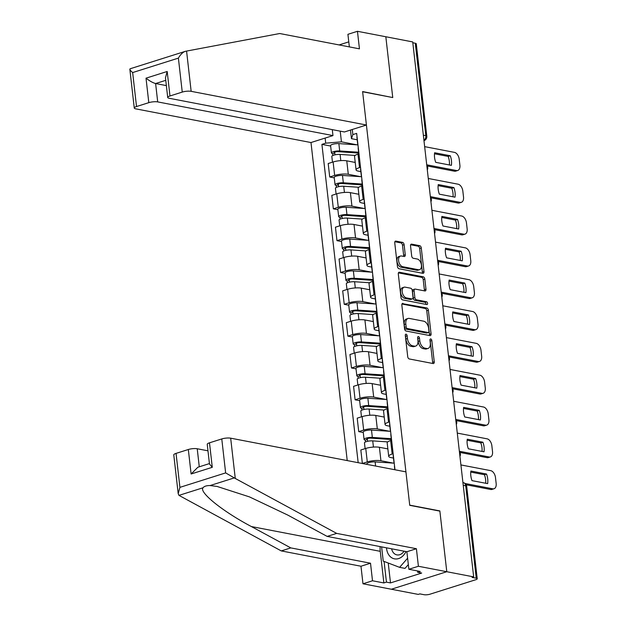 <?xml version="1.0" encoding="UTF-8"?>
<svg xmlns="http://www.w3.org/2000/svg" width="626" height="626" viewBox="0 0 626 626"><rect width="100%" height="100%" fill="white"/><g stroke="black" fill="none" stroke-linecap="round" stroke-linejoin="round"><path stroke-width="0.94" d="M406.071 334.198A1.455 0.876 72.5 0 0 405.789 334.214A1.455 0.876 72.5 0 0 405.296 335.419L407.722 356.703A2.081 1.252 72.5 0 0 409.279 358.956L433.153 363.55A2.081 1.252 72.5 0 0 433.552 363.526A2.081 1.252 72.5 0 0 434.248 361.797L431.823 340.521A1.455 0.876 72.5 0 0 430.735 338.94A1.455 0.876 72.5 0 0 430.461 338.956A1.455 0.876 72.5 0 0 429.968 340.161L430.281 342.915A6.659 3.999 72.5 0 1 428.043 348.447A6.659 3.999 72.5 0 1 426.768 348.51L424.78 348.126A6.659 3.999 72.5 0 1 419.803 340.904L419.49 338.15A1.455 0.876 72.5 0 0 418.403 336.569A1.455 0.876 72.5 0 0 418.121 336.585A1.455 0.876 72.5 0 0 417.636 337.79L417.949 340.544A6.659 3.999 72.5 0 1 415.711 346.076A6.659 3.999 72.5 0 1 414.435 346.139L412.44 345.755A6.659 3.999 72.5 0 1 407.471 338.533L407.158 335.779A1.455 0.876 72.5 0 0 406.071 334.198M404.099 244.641A2.081 1.252 72.5 0 0 402.549 242.387L395.851 241.096A2.081 1.252 72.5 0 0 395.452 241.12A2.081 1.252 72.5 0 0 394.748 242.849L397.447 266.48A2.081 1.252 72.5 0 0 398.997 268.734L422.871 273.327A2.081 1.252 72.5 0 0 423.27 273.304A2.081 1.252 72.5 0 0 423.974 271.574L421.275 247.943A2.081 1.252 72.5 0 0 419.725 245.689L411.634 244.132A2.081 1.252 72.5 0 0 411.235 244.156A2.081 1.252 72.5 0 0 410.531 245.885L411.689 255.995A2.081 1.252 72.5 0 0 413.238 258.256L417.252 259.023A5.564 3.341 72.5 0 1 421.275 264.219A5.564 3.341 72.5 0 1 419.537 269.689A5.564 3.341 72.5 0 1 418.473 269.736L402.761 266.715A5.564 3.341 72.5 0 1 398.739 261.527A5.564 3.341 72.5 0 1 400.468 256.057A5.564 3.341 72.5 0 1 401.54 256.003L404.153 256.503A2.081 1.252 72.5 0 0 404.553 256.488A2.081 1.252 72.5 0 0 405.257 254.759L404.099 244.641L402.487 245.157A2.081 1.252 72.5 0 0 400.93 242.896L394.865 241.73M178.199 493.664L173.778 454.883A6.354 1.573 -6.5 0 1 176.047 453.388L179.912 487.357L178.199 493.664L178.966 495.377L281.254 550.911L360.975 566.233L362.978 583.784L391.352 589.238L446.784 571.718L439.851 510.918L409.717 505.127L362.626 91.764L392.752 97.554L385.827 36.754L412.722 41.926L473.671 576.89L472.051 577.399L476.245 578.205L465.713 485.776A4.241 3.224 -79.1 0 0 463.279 482.638L462.927 482.568M463.232 485.307L465.713 485.776A4.241 1.049 173.5 0 1 466.691 486.324L477.223 578.745A4.241 1.049 173.5 0 1 475.713 579.746L429.984 594.199A4.241 1.049 173.5 0 1 424.045 594.7L419.858 593.894L418.246 594.403L391.352 589.238L446.784 571.718L473.671 576.89M402.948 303.383A2.081 1.252 72.5 0 0 402.549 303.399A2.081 1.252 72.5 0 0 401.845 305.128L404.537 328.76A2.081 1.252 72.5 0 0 406.094 331.021L429.968 335.606A2.081 1.252 72.5 0 0 430.367 335.591A2.081 1.252 72.5 0 0 431.064 333.861L428.372 310.23A2.081 1.252 72.5 0 0 426.822 307.969L402.213 303.618M400.992 297.624L398.3 273.992A2.081 1.252 72.5 0 1 398.997 272.263A2.081 1.252 72.5 0 1 399.396 272.24L423.27 276.833A2.081 1.252 72.5 0 1 424.827 279.086L425.977 289.204A2.081 1.252 72.5 0 1 425.281 290.933A2.081 1.252 72.5 0 1 424.882 290.949L415.195 289.087A2.081 1.252 72.5 0 0 414.795 289.11A2.081 1.252 72.5 0 0 414.099 290.84L414.866 297.546A2.081 1.252 72.5 0 0 416.415 299.799L426.502 301.74A1.455 0.876 72.5 0 1 427.55 303.101A1.455 0.876 72.5 0 1 427.096 304.533A1.455 0.876 72.5 0 1 426.815 304.541L402.549 299.877A2.081 1.252 72.5 0 1 400.992 297.624M157.705 101.905A6.354 1.573 173.5 0 0 148.808 102.656L146.014 78.172C149.622 80.989 152.814 82.781 155.616 83.54L157.705 101.905L332.962 135.592L310.989 142.54L347.227 460.587M412.816 42.764L415.288 43.241A4.241 1.049 -6.5 0 1 416.274 43.781L426.799 136.21A4.241 1.049 173.5 0 0 425.821 135.662L415.288 43.241M477.223 578.745A4.241 1.049 173.5 0 0 476.245 578.205M393.472 458.068L390.96 457.583A9.75 2.41 -6.5 0 1 388.707 456.338A9.75 2.41 -6.5 0 1 392.173 454.038L393.151 453.733M387.862 448.905L379.403 447.285A9.75 2.41 173.5 0 0 365.756 448.435L367.29 461.902A9.75 2.41 -6.5 0 1 380.937 460.752L393.253 463.115M367.29 461.902L362.36 463.459L366.899 464.335M391.618 440.266L390.64 440.571A9.75 2.41 173.5 0 0 387.173 442.872L388.707 456.338M365.756 448.435L360.826 449.992L362.36 463.459M389.849 426.236L387.33 425.75A9.75 2.41 -6.5 0 1 385.076 424.506A9.75 2.41 -6.5 0 1 388.55 422.206L389.521 421.901M363.276 432.503L358.737 431.635L363.667 430.078A9.75 2.41 -6.5 0 1 377.314 428.92L389.63 431.283M387.987 408.434L387.017 408.747A9.75 2.41 173.5 0 0 383.542 411.039L385.076 424.506M384.231 417.08L375.78 415.453A9.75 2.41 173.5 0 0 362.133 416.611L357.203 418.168L358.737 431.635M386.219 394.411L383.707 393.926A9.75 2.41 -6.5 0 1 381.453 392.682A9.75 2.41 -6.5 0 1 384.92 390.381L385.898 390.076M359.645 400.679L355.106 399.803L360.036 398.246A9.75 2.41 -6.5 0 1 373.691 397.087L385.999 399.458M384.364 376.609L383.386 376.915A9.75 2.41 173.5 0 0 379.919 379.215L381.453 392.682M380.608 385.248L372.149 383.628A9.75 2.41 173.5 0 0 358.502 384.779L353.573 386.336L355.106 399.803M382.596 362.579L380.076 362.094A9.75 2.41 -6.5 0 1 377.83 360.85A9.75 2.41 -6.5 0 1 381.297 358.549L382.275 358.244M356.022 368.847L351.483 367.971L356.413 366.413A9.75 2.41 -6.5 0 1 370.06 365.263L382.376 367.626M380.733 344.777L379.763 345.082A9.75 2.41 173.5 0 0 376.296 347.383L377.83 360.85M376.977 353.424L368.526 351.796A9.75 2.41 173.5 0 0 354.879 352.954L349.95 354.512L351.483 367.971M378.973 330.755L376.453 330.27A9.75 2.41 -6.5 0 1 374.199 329.018A9.75 2.41 -6.5 0 1 377.674 326.725L378.644 326.412M352.399 337.015L347.86 336.146L352.782 334.589A9.75 2.41 -6.5 0 1 366.437 333.431L378.746 335.802M377.11 312.953L376.14 313.258A9.75 2.41 173.5 0 0 372.666 315.559L374.199 329.018M373.354 321.592L364.903 319.964A9.75 2.41 173.5 0 0 351.249 321.122L346.319 322.68L347.86 336.146M375.342 298.923L372.83 298.438A9.75 2.41 -6.5 0 1 370.576 297.193A9.75 2.41 -6.5 0 1 374.043 294.893L375.021 294.588M348.768 305.191L344.23 304.314L349.159 302.757A9.75 2.41 -6.5 0 1 362.806 301.607L375.123 303.97M373.487 281.121L372.509 281.426A9.75 2.41 173.5 0 0 369.043 283.727L370.576 297.193M369.731 289.768L361.272 288.14A9.75 2.41 173.5 0 0 347.626 289.29L342.696 290.855L344.23 304.314M371.719 267.091L369.199 266.613A9.75 2.41 -6.5 0 1 366.946 265.361A9.75 2.41 -6.5 0 1 370.42 263.069L371.39 262.756M345.145 273.359L340.607 272.49L345.536 270.933A9.75 2.41 -6.5 0 1 359.183 269.775L371.492 272.146M369.856 249.289L368.886 249.602A9.75 2.41 173.5 0 0 365.412 251.902L366.946 265.361M366.1 257.935L357.649 256.308A9.75 2.41 173.5 0 0 343.995 257.466L339.073 259.023L340.607 272.49M368.088 235.266L365.576 234.781A9.75 2.41 -6.5 0 1 363.323 233.537A9.75 2.41 -6.5 0 1 366.789 231.237L367.767 230.931M341.514 241.534L336.976 240.658L341.906 239.101A9.75 2.41 -6.5 0 1 355.552 237.95L367.869 240.314M366.233 217.465L365.255 217.77A9.75 2.41 173.5 0 0 361.789 220.07L363.323 233.537M362.477 226.111L354.019 224.484A9.75 2.41 173.5 0 0 340.372 225.634L335.442 227.191L336.976 240.658M364.465 203.434L361.945 202.957A9.75 2.41 -6.5 0 1 359.692 201.705A9.75 2.41 -6.5 0 1 363.166 199.412L364.136 199.099M337.891 209.702L333.353 208.834L338.283 207.276A9.75 2.41 -6.5 0 1 351.929 206.118L364.246 208.489M362.603 185.632L361.632 185.945A9.75 2.41 173.5 0 0 358.158 188.238L359.692 201.705M358.847 194.279L350.396 192.651A9.75 2.41 173.5 0 0 336.749 193.81L331.819 195.367L333.353 208.834M360.834 171.61L358.322 171.125A9.75 2.41 -6.5 0 1 356.069 169.881A9.75 2.41 -6.5 0 1 359.535 167.58L360.513 167.275M334.261 177.878L329.722 177.001L334.652 175.444A9.75 2.41 -6.5 0 1 348.299 174.294L360.615 176.657M358.98 153.808L358.002 154.113A9.75 2.41 173.5 0 0 354.535 156.414L356.069 169.881M355.224 162.447L346.765 160.827A9.75 2.41 173.5 0 0 333.118 161.977L328.188 163.535L329.722 177.001M340.215 131.155L341.436 141.836L325.708 143.166L321.913 144.371L358.174 462.692M325.708 143.166L325.129 138.072M352.274 129.488L352.853 134.59L351.452 138.675L350.474 130.059M394.975 469.766L356.656 133.393L352.853 134.59M439.851 510.918L439.46 511.043M357.211 139.778L351.452 138.675M341.436 141.836L356.992 144.833M330.638 146.046L321.913 144.371M405.312 335.505A1.455 0.876 72.5 0 1 405.538 336.287L405.851 339.042A6.659 3.999 72.5 0 0 410.828 346.264L412.44 345.755M415.711 346.076L414.091 346.585A6.659 3.999 72.5 0 1 412.816 346.647L410.828 346.264M428.043 348.447L426.431 348.956A6.659 3.999 72.5 0 1 425.156 349.018L423.16 348.635A6.659 3.999 72.5 0 1 418.191 341.413L417.871 338.658A1.455 0.876 72.5 0 0 417.644 337.876M432.519 363.424A2.081 1.252 72.5 0 0 432.636 362.313L430.211 341.029A1.455 0.876 72.5 0 0 429.976 340.247M429.334 335.489A2.081 1.252 72.5 0 0 429.452 334.37L426.76 310.739A2.081 1.252 72.5 0 0 425.203 308.485L401.962 304.017M406.149 326.913A1.455 0.876 72.5 0 0 407.236 328.493L428.192 332.523A1.455 0.876 72.5 0 0 428.466 332.508A1.455 0.876 72.5 0 0 428.959 331.303L428.63 328.4A6.659 3.999 72.5 0 0 423.653 321.177L409.326 318.423A6.659 3.999 72.5 0 0 408.05 318.477A6.659 3.999 72.5 0 0 405.812 324.01L406.149 326.913L404.529 327.429A1.455 0.876 72.5 0 0 405.617 329.01L407.236 328.493M427.088 332.875A1.455 0.876 72.5 0 1 426.854 333.024A1.455 0.876 72.5 0 1 426.572 333.032L405.617 329.01M408.05 318.477L406.438 318.994A6.659 3.999 72.5 0 0 404.2 324.526L405.812 324.01M404.529 327.429L404.2 324.526M398.41 272.873L421.658 277.341L423.27 276.833M424.248 290.832A2.081 1.252 72.5 0 0 424.365 289.713L423.207 279.595A2.081 1.252 72.5 0 0 421.658 277.341M414.795 289.11L413.183 289.619A2.081 1.252 72.5 0 0 412.487 291.348L413.246 298.054A2.081 1.252 72.5 0 0 414.803 300.316L424.882 302.248L426.502 301.74M425.954 304.377A1.455 0.876 72.5 0 0 424.882 302.248M405.147 287.154A5.564 3.341 72.5 0 0 404.083 287.209A5.564 3.341 72.5 0 0 402.354 292.678A5.564 3.341 72.5 0 0 406.368 297.874L411.908 298.938A2.081 1.252 72.5 0 0 412.307 298.915A2.081 1.252 72.5 0 0 413.003 297.186L412.244 290.48A2.081 1.252 72.5 0 0 410.687 288.218L405.147 287.154M404.083 287.209L402.471 287.717A5.564 3.341 72.5 0 0 400.734 293.187A5.564 3.341 72.5 0 0 404.756 298.383L406.368 297.874M412.307 298.915L410.695 299.424A2.081 1.252 72.5 0 1 410.296 299.447L404.756 298.383M403.527 256.386A2.081 1.252 72.5 0 0 403.637 255.267L402.487 245.157M400.468 256.057L398.856 256.566A5.564 3.341 72.5 0 0 397.119 262.036A5.564 3.341 72.5 0 0 401.141 267.224L402.761 266.715M419.537 269.689L417.925 270.197A5.564 3.341 72.5 0 1 416.861 270.252L401.141 267.224M422.237 273.202A2.081 1.252 72.5 0 0 422.354 272.091L419.663 248.459A2.081 1.252 72.5 0 0 418.105 246.198L410.648 244.766M394.177 463.177L375.123 461.894A5.298 1.307 173.5 0 0 369.614 462.411A5.298 1.307 173.5 0 0 366.852 463.897L366.906 464.367M394.803 469.727L394.427 466.386A5.298 1.307 -6.5 0 1 394.552 466.041M470.76 472.082L484.446 474.711A13.248 7.95 -107.5 0 1 485.666 483.256M465.141 483.499L492.803 488.82A6.354 3.819 72.5 0 0 494.016 488.757L491.919 489.422A6.354 3.819 -107.5 0 1 490.698 489.485L466.206 484.774M394.231 463.224A5.298 1.307 -6.5 0 1 394.028 462.919A5.298 1.307 -6.5 0 1 394.161 462.575M394.028 462.919L393.191 455.572A5.298 1.307 -6.5 0 1 393.324 455.227M486.543 474.046L470.893 471.034A13.248 7.95 -107.5 0 0 471.988 480.627L487.638 483.632A13.248 7.95 -107.5 0 0 486.543 474.046L484.446 474.711M494.016 488.757A6.354 3.819 72.5 0 0 496.16 483.475L495.479 477.56A6.354 3.819 72.5 0 0 490.729 470.658L460.916 464.93M391.36 439.53L370.772 438.145A2.543 0.626 173.5 0 0 368.127 438.388A2.543 0.626 173.5 0 0 366.797 439.1A2.543 0.626 173.5 0 0 367.384 439.429L365.287 440.094A5.298 1.307 173.5 0 1 364.058 439.413L363.229 432.073A5.298 1.307 173.5 0 1 365.983 430.578A5.298 1.307 173.5 0 1 371.5 430.07L390.546 431.345M391.266 438.685L372.337 437.41A5.298 1.307 173.5 0 0 366.82 437.926A5.298 1.307 173.5 0 0 364.058 439.413M367.603 441.307L367.298 438.654M387.776 441.893L372.728 440.884A5.298 1.307 173.5 0 0 367.219 441.393A5.298 1.307 173.5 0 0 364.457 442.887L365.115 448.639M365.498 441.948L365.287 440.094M387.737 407.698L367.141 406.313A2.543 0.626 173.5 0 0 364.496 406.556A2.543 0.626 173.5 0 0 363.174 407.276A2.543 0.626 173.5 0 0 363.761 407.596L361.664 408.262A5.298 1.307 173.5 0 1 360.435 407.589L359.598 400.241A5.298 1.307 173.5 0 1 362.36 398.754A5.298 1.307 173.5 0 1 367.869 398.238L386.923 399.521M387.643 406.853L368.706 405.585A5.298 1.307 173.5 0 0 363.197 406.094A5.298 1.307 173.5 0 0 360.435 407.589M363.972 409.474L363.675 406.83M384.153 410.061L369.105 409.052A5.298 1.307 173.5 0 0 363.589 409.568A5.298 1.307 173.5 0 0 360.834 411.055L361.484 416.814M361.875 410.124L361.664 408.262M235.266 478.46L225.642 472.904L221.776 438.936A6.354 1.573 -6.5 0 1 230.673 438.177L235.266 478.46L336.678 533.391L416.407 548.72L418.403 566.264L446.784 571.718L439.875 511.121L409.74 505.331L405.93 471.871L230.673 438.177M388.237 563.017L390.499 582.916L421.689 573.056L417.636 572.274L420.218 571.46L408.872 569.277L406.869 551.733L327.148 536.404L287.749 515.065L249.492 496.903L217.081 486.441L210.062 485.557C206.557 485.518 204.217 486.261 203.02 487.779C198.833 492.255 222.895 511.552 251.386 526.552L290.793 547.899L370.514 563.22L372.509 580.772L383.863 582.947L380.256 551.326A23.843 18.131 100.9 0 1 380.107 546.584M327.148 536.404L336.678 533.391M408.872 569.277L418.403 566.264M406.869 551.733L416.407 548.72M176.047 453.388L188.324 449.507A6.354 1.573 -6.5 0 1 197.229 448.756L199.279 466.8M207.973 450.814L197.229 448.756M390.499 582.916L386.445 582.133L383.863 582.947M362.978 583.784L372.509 580.772M360.975 566.233L370.514 563.22M281.254 550.911L290.793 547.899M209.491 442.817L212.284 467.301L209.475 463.991L207.229 444.311A6.354 1.573 -6.5 0 1 209.491 442.817L221.776 438.936M417.636 572.274L417.479 570.935M384.09 561.436L386.445 582.133M209.428 463.592L197.863 467.246L191.118 473.992L188.324 449.507M366.413 125.02L191.157 91.333A6.354 1.573 173.5 0 0 182.252 92.085L169.975 95.966A6.354 1.573 173.5 0 0 167.713 97.46A6.354 1.573 173.5 0 0 169.184 98.274L344.433 131.969L366.413 125.02L362.603 91.56L392.338 97.476M348.784 41.872L339.089 44.931M182.252 92.085L178.387 58.116C180.578 54.345 182.948 52.068 185.499 51.277L279.728 33.522L359.449 48.844L357.454 31.3L347.915 34.313L349.355 46.903M357.454 31.3L385.827 36.754L392.729 97.351M148.808 102.656L136.523 106.537A6.354 1.573 173.5 0 0 134.261 108.032A6.354 1.573 173.5 0 0 135.732 108.846L310.989 142.54M332.281 129.629L332.962 135.592M165.757 80.331L155.616 83.54L166.359 85.606M178.387 58.116L132.657 72.569C130.044 70.315 129.277 69.032 130.357 68.703L185.499 51.277M167.713 97.46L165.467 77.788L167.189 71.481L169.975 95.966M130.185 68.743L129.84 69.259L134.261 108.032M386.508 547.82A13.772 10.478 -79.1 0 0 398.598 558.58A13.772 10.478 -79.1 0 0 405.984 551.561M391.633 548.806A9.429 7.176 -79.1 0 0 396.907 554.886A9.429 7.176 -79.1 0 0 399.724 554.706A9.429 7.176 -79.1 0 0 404.06 551.193M408.34 564.589L404.999 568.385L399.599 567.352L383.229 561.107L381.61 546.874M407.612 558.22L399.599 567.352M391.453 440.313L390.796 434.561A5.298 1.307 -6.5 0 1 390.929 434.217M467.137 440.25L480.815 442.879A13.248 7.95 -107.5 0 1 482.043 451.424M459.359 451.26L489.172 456.988A6.354 3.819 72.5 0 0 490.393 456.933L488.288 457.598A6.354 3.819 -107.5 0 1 487.075 457.653L459.875 452.426M390.608 431.4A5.298 1.307 -6.5 0 1 390.405 431.087A5.298 1.307 -6.5 0 1 390.53 430.751M390.405 431.087L389.568 423.747A5.298 1.307 -6.5 0 1 389.693 423.403M482.92 442.214L467.27 439.209A13.248 7.95 -107.5 0 0 468.358 448.795L484.015 451.808A13.248 7.95 -107.5 0 0 482.92 442.214L480.815 442.879M490.393 456.933A6.354 3.819 72.5 0 0 492.529 451.651L491.856 445.728A6.354 3.819 72.5 0 0 487.106 438.834L457.285 433.098M387.823 408.488L387.173 402.729A5.298 1.307 -6.5 0 1 387.298 402.385M463.514 408.426L477.192 411.055A13.248 7.95 -107.5 0 1 478.413 419.6M455.728 419.428L485.549 425.164A6.354 3.819 72.5 0 0 486.762 425.101L484.665 425.766A6.354 3.819 -107.5 0 1 483.444 425.821L456.244 420.594M386.978 399.568A5.298 1.307 -6.5 0 1 386.774 399.263A5.298 1.307 -6.5 0 1 386.907 398.918M386.774 399.263L385.937 391.915A5.298 1.307 -6.5 0 1 386.07 391.571M479.289 410.39L463.639 407.377A13.248 7.95 -107.5 0 0 464.735 416.971L480.385 419.976A13.248 7.95 -107.5 0 0 479.289 410.39L477.192 411.055M486.762 425.101A6.354 3.819 72.5 0 0 488.906 419.819L488.225 413.903A6.354 3.819 72.5 0 0 483.475 407.002L453.662 401.274M384.114 375.866L363.518 374.489A2.543 0.626 173.5 0 0 360.873 374.731A2.543 0.626 173.5 0 0 359.543 375.443A2.543 0.626 173.5 0 0 360.138 375.772L358.033 376.437A5.298 1.307 173.5 0 1 356.812 375.756L355.975 368.417A5.298 1.307 173.5 0 1 358.729 366.922A5.298 1.307 173.5 0 1 364.246 366.413L383.292 367.689M384.012 375.029L365.083 373.753A5.298 1.307 173.5 0 0 359.567 374.27A5.298 1.307 173.5 0 0 356.812 375.756M360.349 377.65L360.044 374.997M380.522 378.237L365.474 377.228A5.298 1.307 173.5 0 0 359.966 377.736A5.298 1.307 173.5 0 0 357.203 379.223L357.861 384.982M358.244 378.292L358.033 376.437M380.483 344.042L359.887 342.657A2.543 0.626 173.5 0 0 357.243 342.899A2.543 0.626 173.5 0 0 355.92 343.619A2.543 0.626 173.5 0 0 356.507 343.94L354.41 344.605A5.298 1.307 173.5 0 1 353.181 343.932L352.344 336.585A5.298 1.307 173.5 0 1 355.106 335.09A5.298 1.307 173.5 0 1 360.615 334.581L379.669 335.865M380.389 343.197L361.452 341.929A5.298 1.307 173.5 0 0 355.944 342.438A5.298 1.307 173.5 0 0 353.181 343.932M356.718 345.818L356.421 343.165M376.899 346.405L361.851 345.395A5.298 1.307 173.5 0 0 356.335 345.904A5.298 1.307 173.5 0 0 353.58 347.399L354.23 353.158M354.621 346.46L354.41 344.605M376.86 312.21L356.264 310.825A2.543 0.626 173.5 0 0 353.62 311.075A2.543 0.626 173.5 0 0 352.297 311.787A2.543 0.626 173.5 0 0 352.884 312.116L350.779 312.781A5.298 1.307 173.5 0 1 349.558 312.1L348.721 304.752A5.298 1.307 173.5 0 1 351.483 303.266A5.298 1.307 173.5 0 1 356.992 302.757L376.038 304.033M376.758 311.372L357.829 310.097A5.298 1.307 173.5 0 0 352.321 310.613A5.298 1.307 173.5 0 0 349.558 312.1M353.095 313.994L352.79 311.341M373.268 314.581L358.221 313.571A5.298 1.307 173.5 0 0 352.712 314.08A5.298 1.307 173.5 0 0 349.95 315.567L350.607 321.326M350.99 314.635L350.779 312.781M384.2 376.656L383.542 370.905A5.298 1.307 -6.5 0 1 383.675 370.561M459.883 376.594L473.569 379.223A13.248 7.95 -107.5 0 1 474.79 387.768M452.105 387.604L481.918 393.331A6.354 3.819 72.5 0 0 483.139 393.277L481.042 393.934A6.354 3.819 -107.5 0 1 479.821 393.997L452.621 388.769M383.355 367.744A5.298 1.307 -6.5 0 1 383.151 367.431A5.298 1.307 -6.5 0 1 383.276 367.086M383.151 367.431L382.314 360.091A5.298 1.307 -6.5 0 1 382.439 359.747M475.666 378.558L460.016 375.553A13.248 7.95 -107.5 0 0 461.112 385.139L476.762 388.151A13.248 7.95 -107.5 0 0 475.666 378.558L473.569 379.223M483.139 393.277A6.354 3.819 72.5 0 0 485.275 387.987L484.602 382.071A6.354 3.819 72.5 0 0 479.852 375.177L450.031 369.442M380.577 344.832L379.919 339.073A5.298 1.307 -6.5 0 1 380.045 338.729M456.26 344.762L469.938 347.399A13.248 7.95 -107.5 0 1 471.167 355.944M448.474 355.771L478.295 361.507A6.354 3.819 72.5 0 0 479.516 361.445L477.411 362.11A6.354 3.819 -107.5 0 1 476.19 362.164L448.991 356.937M379.724 335.912A5.298 1.307 -6.5 0 1 379.52 335.606A5.298 1.307 -6.5 0 1 379.653 335.262M379.52 335.606L378.683 328.259A5.298 1.307 -6.5 0 1 378.816 327.914M472.043 346.734L456.385 343.721A13.248 7.95 -107.5 0 0 457.481 353.314L473.131 356.319A13.248 7.95 -107.5 0 0 472.043 346.734L469.938 347.399M479.516 361.445A6.354 3.819 72.5 0 0 481.652 356.163L480.979 350.247A6.354 3.819 72.5 0 0 476.222 343.345L446.408 337.61M376.946 313L376.289 307.249A5.298 1.307 -6.5 0 1 376.422 306.904M452.629 312.937L466.315 315.567A13.248 7.95 -107.5 0 1 467.536 324.111M444.851 323.947L474.664 329.675A6.354 3.819 72.5 0 0 475.885 329.612L473.788 330.278A6.354 3.819 -107.5 0 1 472.567 330.34L445.368 325.113M376.101 304.079A5.298 1.307 -6.5 0 1 375.897 303.774A5.298 1.307 -6.5 0 1 376.023 303.43M375.897 303.774L375.06 296.434A5.298 1.307 -6.5 0 1 375.185 296.09M468.412 314.901L452.762 311.897A13.248 7.95 -107.5 0 0 453.858 321.482L469.508 324.495A13.248 7.95 -107.5 0 0 468.412 314.901L466.315 315.567M475.885 329.612A6.354 3.819 72.5 0 0 478.021 324.331L477.348 318.415A6.354 3.819 72.5 0 0 472.599 311.513L442.778 305.785M373.229 280.385L352.641 279A2.543 0.626 173.5 0 0 349.989 279.243A2.543 0.626 173.5 0 0 348.666 279.963A2.543 0.626 173.5 0 0 349.253 280.284L347.156 280.949A5.298 1.307 173.5 0 1 345.928 280.276L345.09 272.928A5.298 1.307 173.5 0 1 347.853 271.434A5.298 1.307 173.5 0 1 353.369 270.925L372.415 272.208M373.135 279.54L354.199 278.273A5.298 1.307 173.5 0 0 348.69 278.781A5.298 1.307 173.5 0 0 345.928 280.276M349.472 282.162L349.167 279.509M369.645 282.749L354.598 281.739A5.298 1.307 173.5 0 0 349.089 282.248A5.298 1.307 173.5 0 0 346.327 283.742L346.984 289.494M347.367 282.803L347.156 280.949M373.323 281.176L372.666 275.417A5.298 1.307 -6.5 0 1 372.791 275.072M449.006 281.105L462.684 283.735A13.248 7.95 -107.5 0 1 463.913 292.287M441.22 292.115L471.042 297.843A6.354 3.819 72.5 0 0 472.262 297.788L470.157 298.453A6.354 3.819 -107.5 0 1 468.937 298.508L441.745 293.281M372.47 272.255A5.298 1.307 -6.5 0 1 372.267 271.95A5.298 1.307 -6.5 0 1 372.4 271.606M372.267 271.95L371.429 264.602A5.298 1.307 -6.5 0 1 371.562 264.258M464.789 283.077L449.139 280.065A13.248 7.95 -107.5 0 0 450.227 289.658L465.877 292.663A13.248 7.95 -107.5 0 0 464.789 283.077L462.684 283.735M472.262 297.788A6.354 3.819 72.5 0 0 474.398 292.506L473.725 286.591A6.354 3.819 72.5 0 0 468.976 279.689L439.155 273.953M369.606 248.553L349.011 247.168A2.543 0.626 173.5 0 0 346.366 247.419A2.543 0.626 173.5 0 0 345.043 248.131A2.543 0.626 173.5 0 0 345.63 248.459L343.525 249.125A5.298 1.307 173.5 0 1 342.305 248.444L341.467 241.096A5.298 1.307 173.5 0 1 344.23 239.609A5.298 1.307 173.5 0 1 349.738 239.093L368.792 240.376M369.512 247.716L350.576 246.441A5.298 1.307 173.5 0 0 345.067 246.957A5.298 1.307 173.5 0 0 342.305 248.444M345.842 250.337L345.544 247.685M366.014 250.924L350.975 249.907A5.298 1.307 173.5 0 0 345.458 250.423A5.298 1.307 173.5 0 0 342.696 251.91L343.353 257.669M343.737 250.979L343.525 249.125M369.692 249.344L369.035 243.584A5.298 1.307 -6.5 0 1 369.168 243.24M445.376 249.281L459.061 251.91A13.248 7.95 -107.5 0 1 460.282 260.455M437.597 260.283L467.419 266.019A6.354 3.819 72.5 0 0 468.631 265.956L466.534 266.621A6.354 3.819 -107.5 0 1 465.314 266.684L438.114 261.457M368.847 240.423A5.298 1.307 -6.5 0 1 368.644 240.118A5.298 1.307 -6.5 0 1 368.777 239.774M368.644 240.118L367.806 232.778A5.298 1.307 -6.5 0 1 367.939 232.434M461.159 251.245L445.509 248.24A13.248 7.95 -107.5 0 0 446.604 257.826L462.254 260.839A13.248 7.95 -107.5 0 0 461.159 251.245L459.061 251.91M468.631 265.956A6.354 3.819 72.5 0 0 470.768 260.674L470.095 254.759A6.354 3.819 72.5 0 0 465.345 247.857L435.532 242.129M365.975 216.729L345.388 215.344A2.543 0.626 173.5 0 0 342.743 215.587A2.543 0.626 173.5 0 0 341.413 216.306A2.543 0.626 173.5 0 0 341.999 216.627L339.902 217.292A5.298 1.307 173.5 0 1 338.674 216.619L337.837 209.272A5.298 1.307 173.5 0 1 340.599 207.777A5.298 1.307 173.5 0 1 346.115 207.269L365.161 208.552M365.881 215.884L346.953 214.616A5.298 1.307 173.5 0 0 341.436 215.125A5.298 1.307 173.5 0 0 338.674 216.619M342.219 218.505L341.913 215.853M362.391 219.092L347.344 218.083A5.298 1.307 173.5 0 0 341.835 218.591A5.298 1.307 173.5 0 0 339.073 220.086L339.73 225.837M340.114 219.147L339.902 217.292M366.069 217.519L365.412 211.76A5.298 1.307 -6.5 0 1 365.545 211.416M441.753 217.449L455.431 220.078A13.248 7.95 -107.5 0 1 456.659 228.631M433.974 228.459L463.788 234.187A6.354 3.819 72.5 0 0 465.008 234.132L462.904 234.797A6.354 3.819 -107.5 0 1 461.691 234.852L434.491 229.625M365.224 208.599A5.298 1.307 -6.5 0 1 365.013 208.294A5.298 1.307 -6.5 0 1 365.146 207.949M365.013 208.294L364.183 200.946A5.298 1.307 -6.5 0 1 364.309 200.602M457.536 219.421L441.886 216.408A13.248 7.95 -107.5 0 0 442.973 226.002L458.623 229.006A13.248 7.95 -107.5 0 0 457.536 219.421L455.431 220.078M465.008 234.132A6.354 3.819 72.5 0 0 467.145 228.85L466.472 222.934A6.354 3.819 72.5 0 0 461.722 216.033L431.901 210.297M362.352 184.897L341.757 183.512A2.543 0.626 173.5 0 0 339.112 183.762A2.543 0.626 173.5 0 0 337.79 184.474A2.543 0.626 173.5 0 0 338.376 184.803L336.272 185.46A5.298 1.307 173.5 0 1 335.051 184.787L334.214 177.44A5.298 1.307 173.5 0 1 336.976 175.953A5.298 1.307 173.5 0 1 342.485 175.436L361.538 176.72M362.258 184.06L343.322 182.784A5.298 1.307 173.5 0 0 337.813 183.293A5.298 1.307 173.5 0 0 335.051 184.787M338.588 186.673L338.29 184.028M358.761 187.268L343.721 186.251A5.298 1.307 173.5 0 0 338.204 186.767A5.298 1.307 173.5 0 0 335.442 188.254L336.099 194.013M336.483 187.323L336.272 185.46M362.438 185.687L361.789 179.928A5.298 1.307 -6.5 0 1 361.914 179.584M438.122 185.625L451.808 188.254A13.248 7.95 -107.5 0 1 453.028 196.799M430.344 196.627L460.165 202.362A6.354 3.819 72.5 0 0 461.378 202.3L459.281 202.965A6.354 3.819 -107.5 0 1 458.06 203.027L430.86 197.793M361.593 176.767A5.298 1.307 -6.5 0 1 361.39 176.462A5.298 1.307 -6.5 0 1 361.523 176.117M361.39 176.462L360.553 169.114A5.298 1.307 -6.5 0 1 360.686 168.77M453.905 187.589L438.255 184.576A13.248 7.95 -107.5 0 0 439.35 194.17L455 197.174A13.248 7.95 -107.5 0 0 453.905 187.589L451.808 188.254M461.378 202.3A6.354 3.819 72.5 0 0 463.522 197.018L462.841 191.102A6.354 3.819 72.5 0 0 458.091 184.201L428.278 178.473M358.721 153.073L338.134 151.688A2.543 0.626 173.5 0 0 335.489 151.93A2.543 0.626 173.5 0 0 334.159 152.65A2.543 0.626 173.5 0 0 334.746 152.971L332.649 153.636A5.298 1.307 173.5 0 1 331.428 152.955L330.591 145.615A5.298 1.307 173.5 0 1 333.345 144.121A5.298 1.307 173.5 0 1 338.862 143.612L357.908 144.888M358.628 152.228L339.699 150.96A5.298 1.307 173.5 0 0 334.182 151.469A5.298 1.307 173.5 0 0 331.428 152.955M334.965 154.849L334.66 152.196M355.138 155.436L340.09 154.426A5.298 1.307 173.5 0 0 334.581 154.935A5.298 1.307 173.5 0 0 331.819 156.43L332.476 162.181M332.86 155.491L332.649 153.636M358.815 153.855L358.158 148.104A5.298 1.307 -6.5 0 1 358.291 147.759M434.499 153.793L448.177 156.422A13.248 7.95 -107.5 0 1 449.405 164.974M426.721 164.802L456.534 170.53A6.354 3.819 72.5 0 0 457.755 170.475L455.65 171.141A6.354 3.819 -107.5 0 1 454.437 171.195L427.237 165.968M357.97 144.942A5.298 1.307 -6.5 0 1 357.767 144.637A5.298 1.307 -6.5 0 1 357.892 144.293M357.767 144.637L356.93 137.29A5.298 1.307 -6.5 0 1 357.055 136.945M450.282 155.757L434.632 152.752A13.248 7.95 -107.5 0 0 435.719 162.337L451.377 165.35A13.248 7.95 -107.5 0 0 450.282 155.757L448.177 156.422M457.755 170.475A6.354 3.819 72.5 0 0 459.891 165.194L459.218 159.27A6.354 3.819 72.5 0 0 454.468 152.376L424.647 146.641M336.749 193.81L338.283 207.276M340.372 225.634L341.906 239.101M343.995 257.466L345.536 270.933M347.626 289.29L349.159 302.757M351.249 321.122L352.782 334.589M354.879 352.954L356.413 366.413M358.502 384.779L360.036 398.246M362.133 416.611L363.667 430.078M333.118 161.977L334.652 175.444M346.765 160.827L348.299 174.294M350.396 192.651L351.929 206.118M361.632 185.945L363.166 199.412M354.019 224.484L355.552 237.95M365.255 217.77L366.789 231.237M357.649 256.308L359.183 269.775M368.886 249.602L370.42 263.069M361.272 288.14L362.806 301.607M372.509 281.426L374.043 294.893M364.903 319.964L366.437 333.431M376.14 313.258L377.674 326.725M368.526 351.796L370.06 365.263M379.763 345.082L381.297 358.549M372.149 383.628L373.691 397.087M383.386 376.915L384.92 390.381M375.78 415.453L377.314 428.92M387.017 408.747L388.55 422.206M379.403 447.285L380.937 460.752M390.64 440.571L392.173 454.038M358.002 154.113L359.535 167.58M423.348 135.185L425.821 135.662A4.241 3.224 -79.1 0 1 423.927 140.326M405.851 339.042L407.471 338.533M412.816 346.647L414.435 346.139M417.871 338.658L419.49 338.15M418.191 341.413L419.803 340.904M423.16 348.635L424.78 348.126M425.156 349.018L426.768 348.51M430.211 341.029L431.823 340.521M432.636 362.313L434.248 361.797M405.538 336.287L407.158 335.779M425.203 308.485L426.822 307.969M426.76 310.739L428.372 310.23M429.452 334.37L431.064 333.861M426.572 333.032L428.192 332.523M398.66 272.474L399.396 272.24M423.207 279.595L424.827 279.086M424.365 289.713L425.977 289.204M412.487 291.348L414.099 290.84M413.246 298.054L414.866 297.546M414.803 300.316L416.415 299.799M410.296 299.447L411.908 298.938M403.637 255.267L405.257 254.759M416.861 270.252L418.473 269.736M410.899 244.367L411.634 244.132M418.105 246.198L419.725 245.689M419.663 248.459L421.275 247.943M422.354 272.091L423.974 271.574M395.116 241.331L395.851 241.096M400.93 242.896L402.549 242.387M375.592 466.041L375.123 461.894M492.803 488.82L490.698 489.485M372.337 437.41L371.5 430.07M373.432 447.081L372.728 440.884M368.706 405.585L367.869 398.238M369.81 415.249L369.105 409.052M234.108 477.951L210.062 485.557M203.02 487.779L178.966 495.377M179.912 487.357L225.642 472.904M212.284 467.301L191.118 473.992M380.256 551.326L251.386 526.552M132.657 72.569L136.523 106.537M146.014 78.172L167.189 71.481M186.571 51.058L191.157 91.333M489.172 456.988L487.075 457.653M485.549 425.164L483.444 425.821M365.083 373.753L364.246 366.413M366.187 383.425L365.474 377.228M361.452 341.929L360.615 334.581M362.556 351.593L361.851 345.395M357.829 310.097L356.992 302.757M358.933 319.769L358.221 313.571M481.918 393.331L479.821 393.997M478.295 361.507L476.19 362.164M474.664 329.675L472.567 330.34M354.199 278.273L353.369 270.925M355.302 287.937L354.598 281.739M471.042 297.843L468.937 298.508M350.576 246.441L349.738 239.093M351.679 256.104L350.975 249.907M467.419 266.019L465.314 266.684M346.953 214.616L346.115 207.269M348.048 224.28L347.344 218.083M463.788 234.187L461.691 234.852M343.322 182.784L342.485 175.436M344.425 192.448L343.721 186.251M460.165 202.362L458.06 203.027M339.699 150.96L338.862 143.612M340.794 160.624L340.09 154.426M456.534 170.53L454.437 171.195M459.938 456.362A4.241 4.241 0 0 0 459.414 451.745M456.307 424.53A4.241 4.241 0 0 0 455.783 419.913M452.684 392.698A4.241 4.241 0 0 0 452.16 388.089M449.061 360.873A4.241 4.241 0 0 0 448.529 356.257M445.43 329.041A4.241 4.241 0 0 0 444.906 324.432M441.807 297.217A4.241 4.241 0 0 0 441.283 292.6M438.177 265.385A4.241 4.241 0 0 0 437.652 260.776M434.554 233.561A4.241 4.241 0 0 0 434.029 228.944M430.923 201.728A4.241 4.241 0 0 0 430.398 197.112M427.3 169.904A4.241 4.241 0 0 0 426.775 165.287M423.974 140.694A4.241 4.241 0 0 0 426.799 136.21M466.691 486.324A4.241 4.241 0 0 0 463.279 482.638M426.854 333.024L428.466 332.508"/></g></svg>
